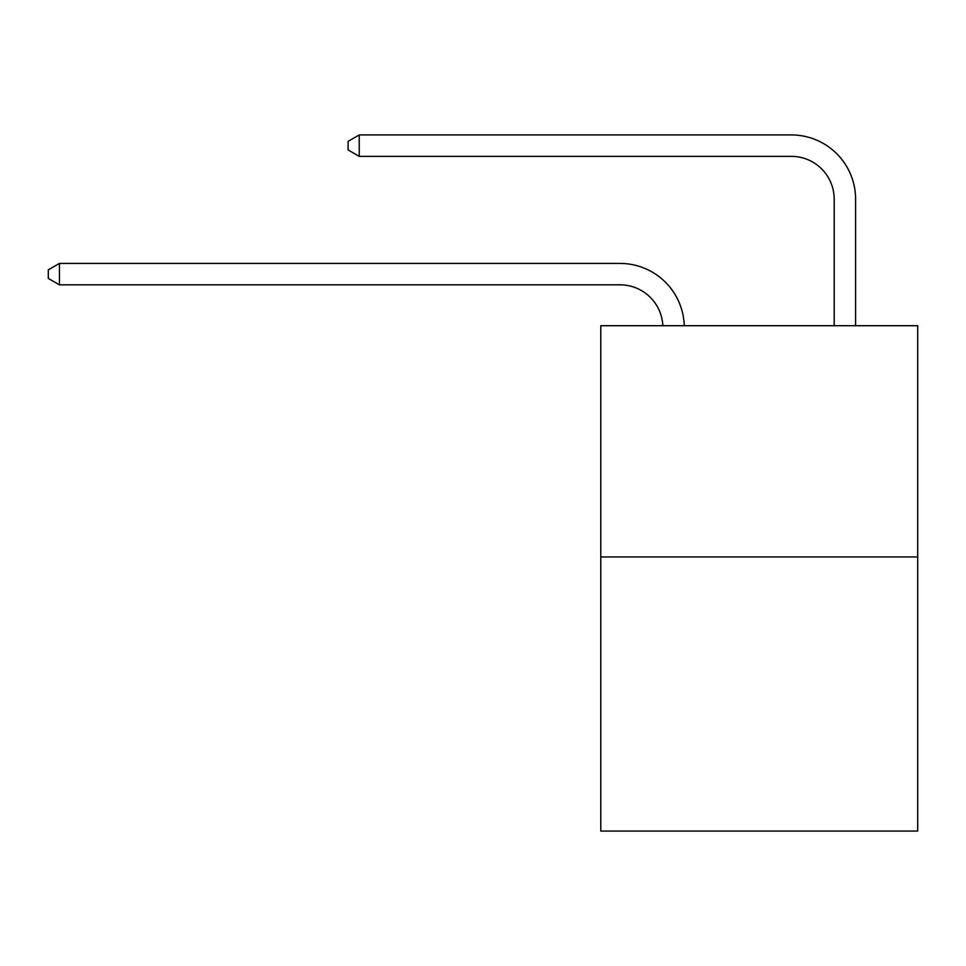 <?xml version="1.0" encoding="UTF-8"?>
<svg xmlns="http://www.w3.org/2000/svg" width="966" height="966" viewBox="0 0 966 966"><rect width="100%" height="100%" fill="white"/><g stroke="black" fill="none" stroke-linecap="round" stroke-linejoin="round"><path stroke-width="1.45" d="M917.7 556.959L917.7 325.699L600.78 325.699L600.78 831.062L917.7 831.062L917.7 556.959L600.78 556.959M662.833 325.699A42.83 42.83 0 0 0 620.051 284.837A42.83 42.83 0 0 1 662.833 325.699A42.83 42.83 0 0 0 620.051 284.837A42.83 42.83 0 0 1 662.833 325.699A42.83 42.83 0 0 0 620.051 284.837A42.83 42.83 0 0 1 662.833 325.699A42.83 42.83 0 0 0 620.051 284.837A42.83 42.83 0 0 1 662.833 325.699A42.83 42.83 0 0 0 620.051 284.837A42.83 42.83 0 0 1 662.833 325.699A42.83 42.83 0 0 0 620.051 284.837A42.83 42.83 0 0 1 662.833 325.699A42.83 42.83 0 0 0 620.051 284.837A42.83 42.83 0 0 1 662.833 325.699A42.83 42.83 0 0 0 620.051 284.837A42.83 42.83 0 0 1 662.833 325.699A42.83 42.83 0 0 0 620.051 284.837A42.83 42.83 0 0 1 662.833 325.699A42.83 42.83 0 0 0 620.051 284.837A42.83 42.83 0 0 1 662.833 325.699A42.83 42.83 0 0 0 620.051 284.837A42.83 42.83 0 0 1 662.833 325.699A42.83 42.83 0 0 0 620.051 284.837A42.83 42.83 0 0 1 662.833 325.699A42.83 42.83 0 0 0 620.051 284.837A42.83 42.83 0 0 1 662.833 325.699A42.83 42.83 0 0 0 620.051 284.837A42.83 42.83 0 0 1 662.833 325.699A42.83 42.83 0 0 0 620.051 284.837A42.83 42.83 0 0 1 662.833 325.699A42.83 42.83 0 0 0 620.051 284.837A42.83 42.83 0 0 1 662.833 325.699A42.83 42.83 0 0 0 620.051 284.837A42.83 42.83 0 0 1 662.833 325.699A42.83 42.83 0 0 0 620.051 284.837A42.83 42.83 0 0 1 662.833 325.699A42.83 42.83 0 0 0 620.051 284.837A42.83 42.83 0 0 1 662.833 325.699A42.83 42.83 0 0 0 620.051 284.837A42.83 42.83 0 0 1 662.833 325.699A42.83 42.83 0 0 0 620.051 284.837L59.433 284.837L48.3 278.413L48.3 269.852L59.433 263.428L620.051 263.428A64.239 64.239 0 0 1 684.254 325.699M834.189 325.699L834.189 199.177A42.83 42.83 0 0 0 791.359 156.359L359.231 156.359L348.098 149.935L348.098 141.362L359.231 134.938L791.359 134.938A64.239 64.239 0.4 0 1 855.598 199.177L855.598 325.699M59.433 263.428L620.051 263.428L59.433 263.428L620.051 263.428L59.433 263.428L620.051 263.428L59.433 263.428L620.051 263.428L59.433 263.428L620.051 263.428L59.433 263.428L620.051 263.428L59.433 263.428L620.051 263.428L59.433 263.428L620.051 263.428L59.433 263.428L620.051 263.428L59.433 263.428L620.051 263.428L59.433 263.428L620.051 263.428L59.433 263.428L620.051 263.428L59.433 263.428L620.051 263.428L59.433 263.428L620.051 263.428L59.433 263.428L620.051 263.428L59.433 263.428L620.051 263.428L59.433 263.428L620.051 263.428L59.433 263.428L620.051 263.428L59.433 263.428L620.051 263.428L59.433 263.428L620.051 263.428L59.433 263.428L59.433 284.837M834.189 199.177A42.83 42.83 -179.6 0 0 791.359 156.359M359.231 156.359L359.231 134.938L791.359 134.938"/></g></svg>
